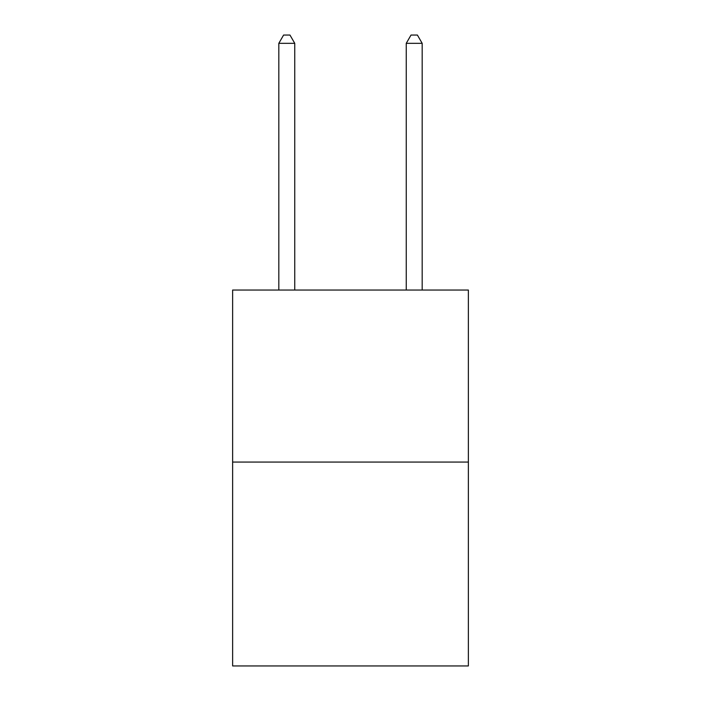<?xml version="1.0" encoding="UTF-8"?>
<svg xmlns="http://www.w3.org/2000/svg" width="701" height="701" viewBox="0 0 701 701"><rect width="100%" height="100%" fill="white"/><g stroke="black" fill="none" stroke-linecap="round" stroke-linejoin="round"><path stroke-width="1.05" d="M468.373 462.064L468.373 290.039L232.627 290.039L232.627 665.95L468.373 665.95L468.373 462.064L232.627 462.064M294.753 290.039L294.753 43.331L278.823 43.331L278.823 290.039M278.823 43.331L283.598 35.05L289.969 35.05L294.753 43.331M422.177 290.039L422.177 43.331L406.247 43.331L406.247 290.039M406.247 43.331L411.031 35.05L417.402 35.05L422.177 43.331"/></g></svg>

